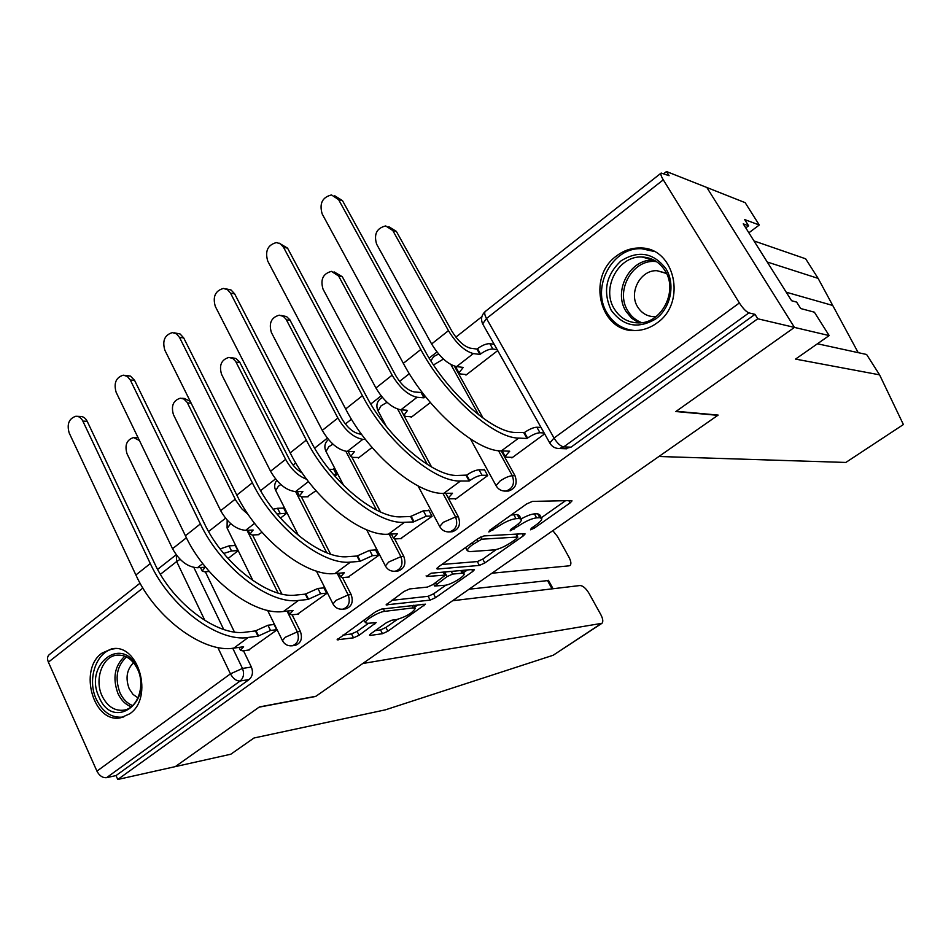 <?xml version="1.0" encoding="UTF-8"?>
<svg xmlns="http://www.w3.org/2000/svg" width="951" height="951" viewBox="0 0 951 951"><rect width="100%" height="100%" fill="white"/><g stroke="black" fill="none" stroke-linecap="round" stroke-linejoin="round"><path stroke-width="1.43" d="M530.515 529.814L534.343 528.102L570.101 502.913L572.026 500.868L571.444 500.559L532.405 501.403L526.604 503.971L489.61 530.361L488.85 531.989L497.611 526.83C504.767 522.04 510.889 519.305 515.977 518.664L519.365 518.521L521.505 519.543C521.457 521.017 519.496 523.169 515.608 525.974L510.949 529.279L510.152 530.884L518.723 525.832C525.76 521.136 531.716 518.473 536.602 517.843L539.847 517.713L541.832 518.675C541.773 520.114 539.811 522.23 535.936 525.011L531.347 528.245L530.515 529.814M656.82 323.09C687.371 302.68 674.699 246.975 640.071 247.985C631.559 247.842 623.737 250.482 616.593 255.902C586.196 277.205 600.117 332.898 635.637 330.532C643.233 330.33 650.294 327.845 656.82 323.09M129.681 713.821C154.121 697.808 138.477 642.65 111.588 648.891L101.995 653.123C77.899 669.635 93.804 724.424 121.062 717.66L129.681 713.821M370.985 633.616L369.523 635.209L370.367 635.423L382.48 633.699L387.853 631.238L425.466 604.182L381.375 609.115L375.669 611.695L337.106 639.797L353.51 637.824L359.062 635.292L376.144 622.584L367.775 623.333L365.422 622.691C364.506 620.29 378.819 611.838 384.596 611.362L413.198 607.879L415.278 608.497C412.247 613.086 406.041 616.771 396.65 619.553L391.943 620.171L386.463 622.667L370.985 633.616M817.444 343.775L866.611 354.485L879.58 374.837L795.535 359.098L829.165 335.572L814.377 312.19L800.694 308.54L796.641 302.109L791.577 300.718L743.242 223.854L748.592 225.803L744.669 219.586L759.278 225.007L745.156 202.658L706.843 187.49L794.442 327.406L675.84 411.545L717.779 415.337L315.946 696.251L259.397 706.95L175.281 766.625L117.769 779.475L757.757 318.775L755.011 314.353L748.913 312.879L563.705 446.899L559.426 448.515L556.989 448.349M663.287 179.846L486.508 318.502L554.041 438.042L739.379 302.977L663.287 179.846C661.1 176.197 660.398 173.938 661.159 173.058L669.076 175.697L666.496 171.525L706.843 187.49L794.442 327.406L757.757 318.775M479.387 565.417L484.832 562.956L523.323 535.865L525.118 533.939L524.476 533.654L484 535.924L478.222 538.492L438.482 566.867L436.794 568.734L437.579 569.031L479.387 565.417L477.319 561.565L482.751 559.105L496.315 549.535M472.802 571.432L435.558 597.656L430.149 600.117L386.106 604.872L403.973 591.486L409.703 588.919L427.391 587.088L432.978 584.568L445.448 575.093L426.452 576.508L431.076 573.215L473.764 569.376L474.466 569.637L472.802 571.432L471.791 569.554M205.321 571.753L234.421 631.987M243.492 650.746L251.373 667.055L242.469 668.434C244.443 673.605 243.682 677.801 240.151 681.011L106.595 777.656C102.66 778.001 99.439 775.826 96.931 771.142L48.394 662.158C47.063 658.865 47.336 656.368 49.19 654.692L140.082 583.165M666.496 171.525L663.822 173.629M481.895 316.659L455.862 337.13M436.961 351.989L429.174 358.111M409.346 373.695L399.563 381.387M381.125 395.878L370.783 404.009M351.454 419.201L345.332 424.015M327.346 438.161L314.638 448.147M295.797 462.971L293.074 465.11M275.517 478.912L260.622 490.621M225.518 518.224L208.602 531.514M117.769 779.475L116.022 775.576L106.595 777.656M739.379 302.977C742.981 308.457 746.155 311.762 748.913 312.879M465.633 374.516L465.954 375.098L497.718 350.598M511.555 457.336L511.864 457.895L544.65 433.882M455.065 498.728L455.363 499.275L487.697 475.595L484.261 469.319L483.524 469.853M410.891 416.764L411.189 417.311L430.363 402.535M400.633 538.623L432.075 516.322L428.77 510.105L427.998 510.675M358.099 457.49L358.384 458.025L372.043 447.493M348.137 577.091L378.462 555.586L375.276 549.44L374.48 550.023M334.883 476.142L336.606 474.811L333.516 468.855L332.85 469.366M307.173 496.791L315.982 490.716M297.485 614.203L326.74 593.448L323.673 587.373L322.853 587.98M280.462 518.093L286.406 513.516L283.434 507.62L282.744 508.143M257.983 534.735L262.024 532.31M248.568 650.044L276.824 630.014L273.864 623.987L273.02 624.617M228.062 558.499L237.928 550.891L235.063 545.054L234.35 545.589M252.55 534.973L281.829 594.03M292.147 614.822L300.397 631.476L297.33 631.868C299.636 638.906 297.96 643.542 292.29 645.777L295.369 645.337C301.027 643.102 302.703 638.478 300.397 631.476M301.408 496.862L330.568 554.148M342.503 577.578L351.181 594.625L348.197 594.934C350.586 602.149 348.803 606.893 342.824 609.175L342.265 609.234M351.953 457.3L380.555 511.995M394.629 538.896L403.806 556.442L400.906 556.644C403.402 564.074 401.5 568.936 395.176 571.242L398.089 570.992C404.389 568.698 406.303 563.848 403.806 556.442M407.04 410.261L400.87 409.833L403.937 415.587M404.02 415.753L431.588 467.012M445.722 493.307L448.349 498.193M448.42 498.336L458.37 516.833L455.577 516.94C458.18 524.583 456.135 529.576 449.454 531.894L448.23 531.942M454.388 366.147L483.203 418.25M501.272 450.917L515.002 475.738L512.316 475.726C515.038 483.619 512.839 488.743 505.742 491.073L504.006 491.061M345.32 608.89L345.819 608.83C351.787 606.56 353.582 601.828 351.181 594.625M397.352 571.052L398.089 570.992M451.226 531.811L452.26 531.752C458.941 529.445 460.973 524.465 458.37 516.833M507.002 491.061L508.44 491.049C515.525 488.719 517.713 483.619 515.002 475.738M116.022 775.576L249.079 679.549C252.586 676.351 253.346 672.191 251.373 667.055M755.011 314.353L570.992 447.184L564.799 448.706M541.488 518.033L539.657 514.741L537.66 513.766L539.847 517.713M521.184 518.913C526.759 515.822 531.169 514.146 534.414 513.885L537.66 513.766M521.136 518.877L519.294 515.525L517.154 514.491L519.365 518.521M511.067 515.05L517.154 514.491M541.333 517.76L565.524 500.69M441.823 564.478L477.319 561.565M516.738 535.116L518.331 533.998M516.666 538.599L517.451 537.053L481.8 539.181L472.861 544.471C469.116 547.205 467.25 549.262 467.25 550.665L469.628 551.639L494.306 549.88C499.239 549.119 505.1 546.492 511.876 541.975L516.666 538.599M467.393 569.958L463.506 572.692M445.853 585.15L433.549 593.84L435.558 597.656M391.479 600.402L428.14 596.301L433.549 593.84M445.127 585.257C450.584 584.924 464.896 576.377 464.147 573.893L462.222 573.191L452.64 574.083L447.077 576.591L434.666 586.006L445.127 585.257M446.281 571.848L444.997 572.668L447.077 576.591M444.39 573.096L444.997 572.668M342.812 635.149L351.537 633.937L357.1 631.416L368.596 623.226M375.158 630.668L380.543 629.919L385.916 627.458L397.268 619.458M414.612 607.213L418.119 604.729M388.757 226.671L396.365 231.402L451.891 331.174C457.788 340.755 463.933 346.426 470.341 348.173L476.974 349.076L479.97 354.438L473.36 353.57C464.73 351.252 456.432 343.62 448.456 330.663L392.811 230.558L385.69 225.934C376.703 228.121 373.684 234.196 376.62 244.145L431.623 343.965C439.528 356.875 447.826 364.423 456.539 366.622L463.232 367.407L458.976 372.851L460.593 373.969L466.572 374.623M476.974 349.076L477.521 348.648C482.264 345.249 486.377 343.584 489.86 343.68L492.868 349.029C489.396 348.958 485.283 350.61 480.528 354.022L479.97 354.438M497.171 349.623L492.868 349.029M456.397 368.18L456.147 366.575M494.175 344.298L489.86 343.68M338.615 199.651L331.519 194.943C322.306 197.214 319.179 203.538 322.163 213.904L403.331 363.33L420.782 349.528L338.615 199.651L342.491 200.637L424.479 350.004C447.148 392.418 492.297 432.527 515.608 432.503L524.465 432.515C529.338 429.151 533.487 427.391 536.875 427.225L541.048 427.475M334.681 195.751L342.491 200.637M523.894 432.931L526.997 438.482L518.723 438.09C493.819 438.316 445.163 395.2 420.782 349.528M544.15 432.978L539.99 432.753C536.602 432.931 532.465 434.702 527.567 438.066L526.997 438.482M512.589 457.36L506.657 457.205L505.171 456.325L509.712 451.19L501.332 450.917C476.082 451.487 427.391 408.871 403.331 363.33M338.627 276.04L331.483 271.368C323.019 273.603 320.202 279.523 323.031 289.128L375.93 387.984C383.586 400.716 391.895 408.003 400.87 409.833L417.073 397.268C408.169 395.331 399.86 387.96 392.133 375.17L338.627 276.04L342.301 276.717L395.699 375.526C401.405 384.989 407.563 390.445 414.172 391.919L421.055 392.513L421.84 391.907M334.051 271.855L342.301 276.717M421.055 392.513L423.944 397.827L417.073 397.268M425.513 396.65L423.944 397.827M407.29 410.713L403.866 415.361L405.637 416.431L411.831 416.823M401.334 410.654L401.001 409.845M365.457 439.457L362.842 439.35C353.701 437.769 345.379 430.66 337.89 418.036L286.073 319.251L283.339 316.386L279.261 315.161C271.273 317.42 268.646 323.197 271.38 332.493L322.27 430.375C329.7 442.952 338.021 449.989 347.234 451.475L354.39 451.666L350.729 456.361L352.655 457.372L359.05 457.514M281.389 315.47L286.584 316.6L289.841 319.786L341.564 418.25C347.103 427.581 353.273 432.86 360.049 434.06L361.428 434.12M903.391 424.538L845.843 462.448L903.391 424.538L879.58 374.837M829.165 335.572L794.442 327.406L676.22 411.272L718.148 415.088L658.9 456.492L845.843 462.448M748.865 232.805L759.278 225.007M753.988 240.936L805.652 258.803L818.122 278.381L767.231 262.012M858.194 352.655L818.122 278.381M745.786 227.907L748.592 225.803M601.745 623.44L553.173 655.251L385.393 709.838L253.988 738L230.82 754.214L175.281 766.625L259.1 707.164L315.661 696.453L362.795 663.501L601.947 623.309C603.386 621.764 602.993 618.828 600.759 614.512L589.002 593.317C585.947 588.312 582.951 585.709 580.027 585.519L452.581 600.735M569.911 565.595L570.065 565.488C571.444 564.026 571.075 561.268 568.96 557.191L557.452 536.459L552.828 530.658M569.126 565.833L491.952 573.215M552.055 588.859L547.538 580.609L469.069 589.216M665.985 268.8C675.602 284.313 670.764 307.993 655.845 318.87C638.062 329.308 623.178 326.431 611.196 310.228C602.613 291.612 605.918 275.148 621.074 260.847C638.549 250.018 653.527 252.669 665.985 268.8M614.334 308.956C620.064 318.062 628.124 322.71 638.513 322.9C661.634 323.72 678.491 290.875 665.011 270.655C659.471 262.036 651.815 257.483 642.068 256.996C618.388 255.403 600.984 288.438 614.334 308.956M666.544 273.496L657.034 270.714C640.487 269.656 628.326 292.682 637.705 306.995C641.711 313.307 647.334 316.552 654.561 316.719L656 316.659M653.848 251.385L641.818 248.77C612.337 246.678 590.666 287.737 607.213 313.236C613.68 323.685 622.81 329.45 634.59 330.544M137.526 668.327C154.05 701.743 113.24 731.747 99.177 697.321C83.082 664.797 122.691 634.02 137.526 668.327M102.114 696.013C107.38 706.498 114.631 711.217 123.892 710.147C137.824 708.245 145.586 685.267 137.598 669.195C132.367 658.995 125.27 654.336 116.307 655.215C102.149 656.879 94.244 679.822 102.114 696.013M133.556 662.716C126.745 669.504 125.294 678.182 129.205 688.738L132.974 694.373L138.002 697.868M115.19 648.665L114.061 648.808C96.455 650.829 86.624 679.311 96.384 699.437C102.91 712.489 111.945 718.35 123.475 717.006L123.761 716.959M283.553 247.331L280.497 243.86L276.42 242.576C267.754 244.882 264.853 251.028 267.718 261.038L345.653 408.978L362.426 395.699L283.553 247.331L287.547 248.128L366.254 396.008C387.96 437.995 433.18 476.57 457.526 475.452L466.715 475.108C471.434 471.862 475.548 470.091 479.054 469.794L484.57 469.865M279.083 243.111L287.547 248.128M466.168 475.512L469.152 481.004L460.534 480.992C434.488 482.383 385.749 440.907 362.426 395.699M487.542 475.31L482.038 475.274C478.543 475.571 474.43 477.354 469.699 480.6L469.152 481.004M456.123 498.716L449.954 498.811L448.301 498.003L452.51 493.236L443.784 493.331C417.441 495.043 368.691 454.043 345.653 408.978M230.558 293.217L227.503 289.686L223.426 288.426C215.259 290.744 212.549 296.748 215.306 306.424L290.186 452.866L306.317 440.099L230.558 293.217L234.647 293.847L310.276 440.242C331.067 481.8 376.311 518.937 401.607 516.809L410.57 516.512L423.361 510.806L429.056 510.639M225.649 288.771L231.057 289.996L234.647 293.847M410.57 516.512L413.435 521.944L404.496 522.289C377.44 524.75 328.666 484.844 306.317 440.099M431.92 516.024L426.238 516.215L413.435 521.944M401.702 538.563L395.307 538.908L393.5 538.159L397.399 533.737L388.377 534.177C361.035 536.935 312.261 497.48 290.186 452.866M306.769 479.304C298.341 476.178 291.291 469.532 285.621 459.357L235.717 361.511L232.995 358.598L228.918 357.41C221.369 359.668 218.92 365.303 221.547 374.314L270.56 471.244C277.775 483.667 286.085 490.454 295.511 491.619L302.87 491.548L299.47 495.923L301.538 496.862L308.112 496.779M230.689 357.588L235.765 358.396L239.581 361.891L289.389 459.428C292.694 465.526 296.985 470.067 302.275 473.051M336.464 474.549L333.48 474.525M333.789 469.378L329.201 469.33M248.282 514.622L241.851 508.868L235.86 500.452L187.121 402.297L183.876 399.016L180.357 398.184C173.225 400.442 170.918 405.946 173.451 414.684L220.68 510.675C227.681 522.931 235.991 529.493 245.608 530.349L253.156 530.04L249.982 534.117L252.205 534.985L258.945 534.688M181.819 398.279L184.328 398.445L190.259 401.358M286.263 513.231L276.931 513.992M273.127 509.237L277.549 508.262L280.141 513.397M283.695 508.131L277.549 508.262M139.428 440.515L133.497 437.555C126.721 439.814 124.557 445.187 126.994 453.675L172.535 548.715C179.335 560.828 187.632 567.165 197.428 567.747L205.143 567.212L202.183 571.016L204.548 571.813L209.268 571.468M134.697 437.603L138.061 437.686M237.786 550.605L231.533 550.962L223.735 553.458M220.145 548.941L229.036 545.874L231.533 550.962M235.301 545.541L229.036 545.874M179.513 337.415L176.458 333.825L172.404 332.6C164.689 334.93 162.157 340.767 164.82 350.134L236.823 495.102L252.348 482.811L179.513 337.415L183.698 337.89L256.401 482.811C276.337 523.942 321.581 559.711 347.745 556.656L356.994 556.026L369.689 550.32L375.55 549.951M174.259 332.814L180.108 333.979L183.698 337.89M356.994 556.026L359.751 561.411L350.515 562.077C322.532 565.536 273.757 527.104 252.348 482.811M378.308 555.277L372.447 555.681L359.751 561.411M349.219 576.995L342.633 577.566L340.66 576.877L344.298 572.764L334.978 573.536C306.733 577.269 257.971 539.253 236.823 495.102M130.311 380.02L127.279 376.37L123.25 375.17C115.951 377.499 113.585 383.205 116.141 392.287L185.421 535.77L200.376 523.93L130.311 380.02L134.578 380.341L204.524 523.799C223.651 564.514 268.86 598.987 295.809 595.076L305.319 594.137L317.919 588.443L323.934 587.873M124.783 375.3L130.465 376.097L134.578 380.341M305.319 594.137L307.981 599.463L298.483 600.438C269.644 604.812 220.917 567.771 200.376 523.93M326.585 593.151L320.582 593.745L307.981 599.463M298.578 614.073L291.802 614.857L289.686 614.251L293.063 610.423L283.493 611.481C254.416 616.117 205.713 579.468 185.421 535.77M82.856 421.103C81.18 417.822 78.838 416.205 75.854 416.253C68.948 418.559 66.713 424.122 69.173 432.943L135.886 574.975L150.306 563.563L82.856 421.103L87.195 421.305L154.537 563.289C172.892 603.588 218.041 636.849 245.703 632.13L255.45 630.917L267.956 625.235L274.102 624.486M77.126 416.312L80.205 416.455C83.189 416.407 85.519 418.024 87.195 421.305M255.45 630.917L258.018 636.171L248.282 637.443C218.671 642.662 170.015 606.94 150.306 563.563M276.67 629.693L270.524 630.477L258.018 636.171M249.673 649.89L242.743 650.853L240.472 650.329L243.622 646.763L233.815 648.106C203.989 653.575 155.358 618.221 135.886 574.975M533.57 526.688L534.343 528.102M492.036 528.637L492.891 530.194M513.267 527.639L514.075 529.125M193.861 567.485L223.699 629.455M232.745 648.237L242.469 668.434L230.439 673.855L217.815 647.476M204.905 620.516L176.672 561.542L160.422 574.285M142.9 588.027L48.394 662.158M96.931 771.142L230.439 673.855C233.161 678.717 236.395 681.106 240.151 681.011L249.079 679.549M247.022 530.289L278.108 593.055M287.036 611.089L297.33 631.868L285.3 637.265L282.435 640.605C284.563 644.493 287.856 646.216 292.29 645.777M295.654 491.619L326.752 552.781M337.213 573.346L348.197 594.934L336.072 600.331L332.993 603.921C335.132 607.796 338.413 609.543 342.824 609.175L345.819 608.83M345.891 451.345L376.608 510.128M389.149 534.141L400.906 556.644L388.709 562.029L385.381 565.916C387.521 569.756 390.79 571.527 395.176 571.242M397.684 409.156L427.415 464.504M442.904 493.331L455.577 516.94L443.309 522.313L439.695 526.509C441.846 530.313 445.104 532.108 449.454 531.894L452.26 531.752M450.917 364.613L478.674 414.85M498.479 450.691L512.316 475.726C508.892 476.035 504.767 477.818 499.976 481.087L496.053 485.628C498.205 489.385 501.427 491.203 505.742 491.073L508.44 491.049M496.327 486.139L470.46 438.958M433.525 364.946L443.451 359.062M439.921 526.949L418.06 485.913M378.094 410.963L381.078 405.815L387.081 402.321M385.571 566.285L366.61 529.731M326.027 451.452L328.808 446.732L332.933 444.141M333.147 604.242L316.41 571.075M275.766 490.55L278.37 486.223L280.83 484.546M282.566 640.867L267.576 610.364M227.241 528.328L230.665 523.609M570.992 447.184L563.705 446.899C560.531 446.257 557.31 443.309 554.041 438.042L549.773 442.976L550.118 443.57M176.268 554.885L176.672 561.542L180.108 559.331M566.737 448.789L559.426 448.515C555.146 448.551 551.925 446.697 549.773 442.976L482.656 323.875L486.508 318.502C484.594 314.936 484.214 312.582 485.343 311.429C481.515 314.912 480.612 319.06 482.656 323.875L483.084 324.636M534.414 513.885L536.602 517.843M517.867 524.251L518.723 525.832M513.766 514.61L515.977 518.664M496.767 525.261L497.611 526.83M568.817 500.618L570.101 502.913M437.091 568.092L437.579 569.031M522.182 533.784L523.323 535.865M482.751 559.105L484.832 562.956M515.858 534.129L517.451 537.053M480.659 537.053L481.8 539.181M476.938 539.407L477.782 540.964M472.029 542.914L472.861 544.471M428.14 596.301L430.149 600.117M386.463 604.158L386.962 605.133M443.261 572.122L444.688 574.82M426.107 575.842L426.452 576.508M460.807 570.541L462.222 573.191M451.214 571.408L452.64 574.083M435.522 582.773L436.283 584.235M411.938 605.466L413.198 607.879M383.324 608.878L384.596 611.362M373.791 622.548L374.646 624.236M357.1 631.416L359.062 635.292M351.537 633.937L353.51 637.824M337.534 639.036L338.033 640.023M423.017 604.147L423.908 605.858M385.916 627.458L387.853 631.238M380.543 629.919L382.48 633.699M369.903 634.519L370.367 635.423M396.365 231.402L392.811 230.558M477.521 348.648L480.528 354.022M473.36 353.57L456.539 366.622M448.456 330.663L431.623 343.965M527.567 438.066L524.465 432.515M501.332 450.917L518.723 438.09M539.99 432.753L536.875 427.225M421.578 392.097L424.467 397.411M392.133 375.17L375.93 387.984M290.186 320.392L286.417 319.869M362.842 439.35L347.234 451.475M337.89 418.036L322.27 430.375M786.227 292.207L831.947 305.247M553.173 655.251L601.151 623.642M638.858 322.9L631.607 318.205L626.02 311.369C612.801 291.137 630.026 258.577 653.456 260.158L642.068 256.996M656.559 261.668C633.223 258.09 614.572 290.649 627.922 310.989C631.286 316.54 635.874 320.439 641.699 322.674M131.25 706.759C125.532 704.596 121.098 700.186 117.948 693.493C112.349 678.027 114.667 665.593 124.878 656.202M126.507 656.927C116.783 666.057 114.619 678.027 120.004 692.827C123 699.187 127.22 703.431 132.641 705.559M469.699 480.6L466.715 475.108M443.784 493.331L460.534 480.992M482.038 475.274L479.054 469.794M413.97 521.564L411.094 516.131M388.377 534.177L404.496 522.289M426.238 516.215L423.361 510.806M239.925 362.521L236.05 362.129M308.469 481.551L295.511 491.619M285.621 459.357L270.56 471.244M191.151 403.153L187.454 402.927M254.618 523.347L245.608 530.349M235.206 499.192L220.68 510.675M202.765 563.598L197.428 567.747M186.396 537.767L172.535 548.715M360.263 561.031L357.493 555.657M334.978 573.536L350.515 562.077M372.447 555.681L369.689 550.32M308.469 599.094L305.806 593.781M283.493 611.481L298.483 600.438M320.582 593.745L317.919 588.443M258.494 635.827L255.926 630.572M233.815 648.106L248.282 637.443M270.524 630.477L267.956 625.235M112.836 648.737L111.588 648.891M438.875 354.319C434.964 355.103 432.36 357.386 431.076 361.166M386.296 426.345L377.797 410.404C375.716 404.781 377.25 400.454 382.409 397.447M343.703 485.545L325.777 450.988C323.982 446.53 324.862 442.69 328.44 439.481M298.471 535.532L275.564 490.157C274.09 486.686 274.482 483.429 276.741 480.386M252.942 580.597L227.075 527.995L227.17 520.161M176.173 554.754L157.616 569.352M661.159 173.058L485.343 311.429M516.191 534.117L517.843 537.125M465.574 547.526L467.25 550.665M443.844 572.074L445.365 574.927M462.293 570.41L463.922 573.453M433.656 584.092L434.666 586.006M413.602 605.276L415.088 608.129M364.043 619.993L365.422 622.691M456.028 367.514L458.976 372.851M505.171 456.325L502.187 450.94M401.025 410.083L403.866 415.361M348.185 451.499L350.729 456.361M548.418 580.288L553.054 588.74M657.034 270.714L665.736 273.032M117.246 655.096L116.307 655.215M448.301 498.003L445.781 493.307M393.5 538.159L391.348 534.034M297.271 491.596L299.47 495.923M248.068 530.254L249.982 534.117M200.495 567.533L202.183 571.016M340.66 576.877L338.806 573.227M289.686 614.251L288.07 610.982M240.472 650.329L239.046 647.381"/></g></svg>

